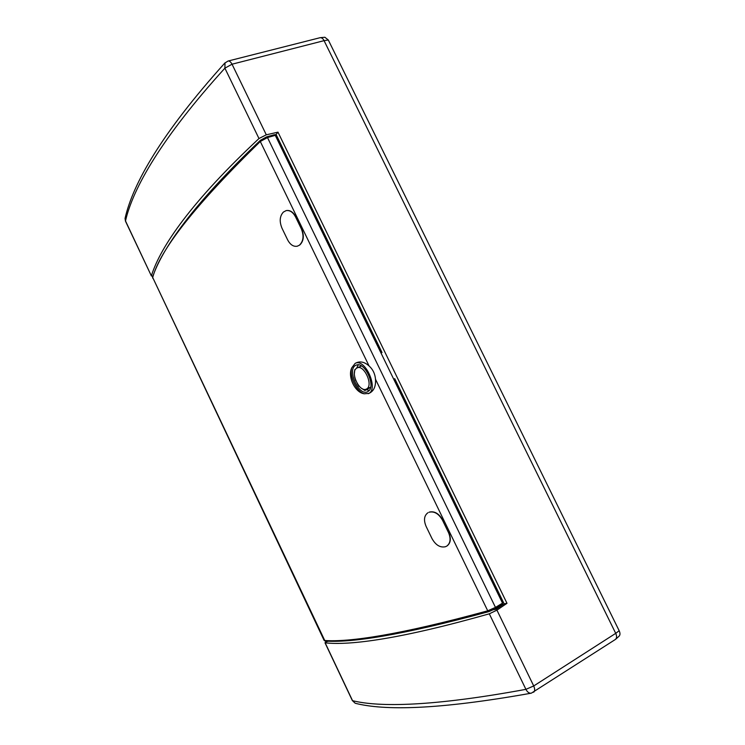 <?xml version="1.0" encoding="UTF-8"?>
<svg xmlns="http://www.w3.org/2000/svg" width="745" height="745" viewBox="0 0 745 745"><rect width="100%" height="100%" fill="white"/><g stroke="black" fill="none" stroke-linecap="round" stroke-linejoin="round"><path stroke-width="1.12" d="M533.625 692.245L533.644 692.235C534.985 691.118 535.003 689.023 533.718 685.959L615.715 633.352L324.066 40.658L328.312 40.007L619.169 630.726C620.268 633.157 620.25 634.964 619.104 636.146L615.733 639.191M531.362 693.157L615.389 639.461C616.869 638.139 616.981 636.109 615.715 633.352L324.066 40.658C322.976 38.517 321.635 37.529 320.033 37.716L228.063 61.034C229.441 60.82 230.764 61.882 232.04 64.21L224.888 68.177C161.525 138.03 132.983 188.168 125.495 220.92L151.403 275.967L152.827 276.348M328.312 40.007L324.876 37.259L320.424 37.65M380.956 352.925L382.017 352.506L381.067 353.158M393.714 379.186L394.748 378.702L504.132 603.841L496.105 609.261L493.684 609.699M382.017 352.506L276.088 134.491L274.821 134.789M270.118 135.888L266.868 136.801M495.76 608.544L496.105 609.261M225.018 62.822L224.888 68.177L258.981 138.533L266.3 134.817L277.978 132.154L276.088 134.491M258.981 138.533C191.782 201.383 160.603 246.362 151.421 275.715M153.274 275.073L152.911 275.79M125.29 217.363L125.56 221.349M228.063 61.034L224.785 63.083C161.339 133.672 132.917 183.633 125.048 218.443L125.495 221.218L151.403 275.967M277.978 132.154L506.991 603.31L504.132 603.841M356.445 703.569L355.216 703.261C384.364 710.711 437.576 709.883 531.083 693.213L531.083 693.213C529.034 693.325 527.32 692.04 525.914 689.349L489.307 613.815L496.934 610.136L506.991 603.31M489.307 613.815C400.763 638.903 350.122 645.645 325.155 642.823L326.031 641.51M328.294 641.231L326.18 641.827M496.934 610.136L533.718 685.959L525.914 689.349C433.022 706.465 379.438 707.368 352.543 700.682L325.155 642.823M355.216 703.261L352.348 700.579L355.216 703.261M369.194 390.408L366.382 389.737M356.576 368.216L358.271 364.873M367.937 391.516L367.592 391.702C358.494 396.75 346.304 368.244 356.231 365.134C364.92 361.008 376.579 387.288 367.937 391.516M358.867 386.348L357.209 383.498M354.359 373.748L354.788 369.632L355.644 369.129M355.765 380.565L354.75 377.305M370.6 387.344L364.882 390.529L361.828 388.452M366.149 389.16C359.379 392.41 350.076 372.425 356.436 368.319L357.069 367.937C363.914 364.072 373.683 385.388 366.67 388.909L370.628 387.214M361.334 366.028L357.069 367.937M355.151 363.364L356.51 362.731C360.552 361.046 364.743 362.117 369.064 365.944C372.9 369.418 375.042 373.841 375.499 379.224C375.955 386.413 373.813 391.116 369.082 393.332L364.389 393.798C356.706 392.056 348.977 376.057 351.798 367.751L355.151 363.364C365.423 357.674 379.326 390.212 368.132 393.705M375.499 379.224L487.733 610.816L495.472 607.399L502.512 603.143L502.475 604.484L495.555 608.628M152.65 278.099L152.623 277.755C159.896 249.92 195.777 204.493 260.294 141.494L267.492 137.555L495.472 607.399L495.444 608.73L488.897 611.608L495.444 608.73L502.475 604.484M325.239 641.054L324.122 640.411L152.548 277.159L324.997 641.035C350.122 642.926 399.665 635.876 488.897 611.608L487.733 610.816C398.966 635.103 348.651 642.32 324.289 640.467L324.094 640.355M351.798 367.751C347.319 376.644 355.095 392.829 364.389 393.798M301.604 228.752C304.314 235.597 303.755 240.961 299.918 244.863L299.648 244.928C303.476 241.054 304.035 235.681 301.325 228.817L295.56 216.916C293.008 212.176 289.861 210.071 286.127 210.612L283.37 212.092C279.72 216.087 279.245 221.433 281.964 228.138L287.626 239.853C290.243 244.76 293.465 246.874 297.292 246.204L299.648 245.077L297.292 246.204M286.22 210.593L286.406 210.556C290.14 210.006 293.279 212.111 295.839 216.851M442.744 520.047C438.963 513.51 434.465 510.865 429.26 512.122L429.008 512.262C434.195 510.996 438.693 513.64 442.502 520.196L448.499 532.573C451.051 538.728 450.474 543.235 446.786 546.104L445.314 546.765C440.099 547.798 435.667 545.079 431.998 538.579L426.112 526.408C423.495 520.131 424.101 515.577 427.947 512.737L427.975 512.728M446.832 546.076L447.028 545.955C450.716 543.105 451.293 538.598 448.751 532.424M369.064 365.944L260.294 141.494L260.312 140.358L266.635 136.866L267.492 137.555L275.268 135.357L274.169 134.836M275.268 135.357L502.512 603.143M301.325 228.817L295.56 216.916M442.502 520.196L448.499 532.573M359.835 366.642L361.204 365.823M364.882 390.529L370.61 387.307M615.715 633.352L619.169 630.726M266.3 134.817L232.04 64.21L324.066 40.658M352.31 700.486L324.988 642.749M260.675 140.172L260.312 140.358C193.281 204.26 162.401 248.15 152.548 277.159L152.623 276.935M274.393 134.687L266.421 137.015M325.844 641.1L326.198 641.864"/></g></svg>
